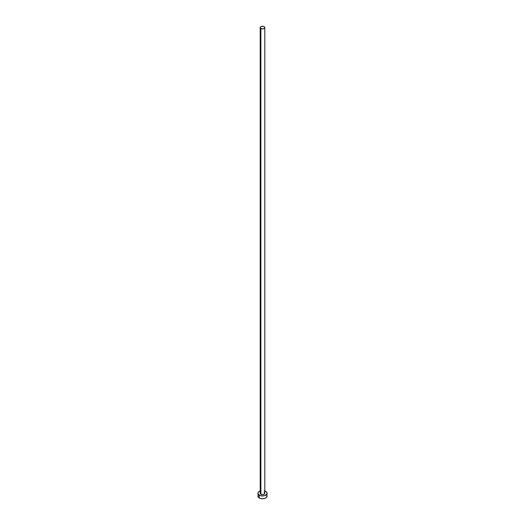 <?xml version="1.0" encoding="UTF-8"?>
<svg xmlns="http://www.w3.org/2000/svg" width="525" height="525" viewBox="0 0 525 525"><rect width="100%" height="100%" fill="white"/><g stroke="black" fill="none" stroke-linecap="round" stroke-linejoin="round"><path stroke-width="0.79" d="M260.203 27.576L260.879 28.514L262.5 28.901L264.121 28.514L264.797 27.576L264.121 26.637L262.5 26.25L260.879 26.637L260.203 27.576L260.203 493.29A2.297 1.326 0 0 0 260.879 494.228L260.879 28.514A2.297 1.326 180 0 1 260.203 27.576A2.297 1.326 180 0 1 261.621 26.348A2.297 1.326 180 0 1 264.121 26.637A2.297 1.326 180 0 1 264.797 27.576A2.297 1.326 180 0 1 263.379 28.796A2.297 1.326 180 0 1 260.879 28.514L260.879 494.228A2.297 1.326 0 0 0 263.379 494.511A2.297 1.326 0 0 0 264.797 493.29L264.121 494.228L262.054 494.589L260.38 493.795L260.59 492.555M264.797 490.993A4.594 2.651 180 0 1 265.748 491.413A4.594 2.651 180 0 1 267.094 493.29A4.594 2.651 180 0 1 264.259 495.738A4.594 2.651 180 0 1 259.252 495.16L259.252 497.976A4.594 2.651 0 0 0 264.259 498.547A4.594 2.651 0 0 0 267.094 496.099L266.739 495.088M258.261 495.088L257.906 496.099A4.594 2.651 0 0 0 259.252 497.976L259.252 495.16A4.594 2.651 180 0 1 257.906 493.29A4.594 2.651 180 0 1 260.203 490.993M260.741 490.842L258.681 491.813L257.998 492.772L257.998 493.808L259.947 495.495L262.5 495.941L265.053 495.495L267.002 493.808L267.002 492.772L266.319 491.813L264.259 490.842M264.121 492.352L264.797 493.29L264.797 27.576M257.906 493.29L258.261 497.116L259.947 498.304L262.5 498.75L265.053 498.304L266.739 497.116L267.094 493.29"/></g></svg>
